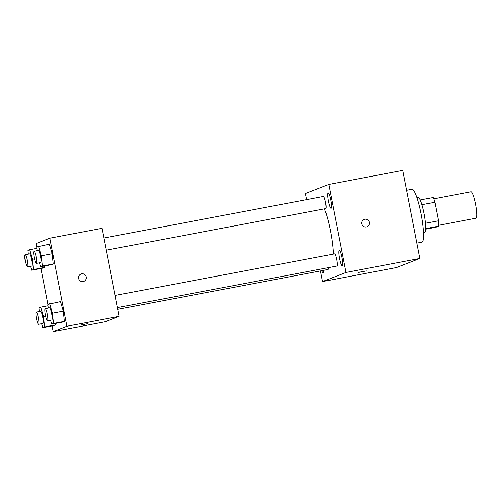 <?xml version="1.0" encoding="UTF-8"?>
<svg xmlns="http://www.w3.org/2000/svg" width="502" height="502" viewBox="0 0 502 502"><rect width="100%" height="100%" fill="white"/><g stroke="black" fill="none" stroke-linecap="round" stroke-linejoin="round"><path stroke-width="0.75" d="M438.704 225.285L476.122 218.201A13.46 2.177 -100.7 0 0 475.758 204.571A13.46 2.177 -100.7 0 0 471.114 191.745L433.697 198.83M421.944 204.703L434.889 202.25A17.375 2.805 -100.7 0 0 433.119 197.518L420.237 199.953M434.889 202.25L438.491 220.786A17.375 2.805 -100.7 0 1 438.685 226.138L435.792 227.262L425.765 229.163M425.784 228.579L438.685 226.138M416.898 197.443L418.066 197.223A17.953 2.899 79.3 0 1 424.203 214.059A17.953 2.899 79.3 0 1 424.824 232.476A17.953 2.899 79.3 0 1 424.742 232.495L423.575 232.721M425.539 223.239L438.491 220.786M416.898 243.119L422.063 242.14A26.926 4.349 -100.7 0 0 421.322 214.875A26.926 4.349 -100.7 0 0 412.042 189.229L406.62 190.258M306.628 199.627L305.436 193.502L328.791 184.41L402.761 170.404L419.879 258.467L396.53 267.553L322.554 281.566L320.489 270.929M328.038 192.887A7.863 1.268 -100.7 0 0 328.308 200.957A7.863 1.268 -100.7 0 0 331 208.324A7.863 1.268 -100.7 0 0 330.787 200.367A7.863 1.268 -100.7 0 0 328.076 192.875A7.863 1.268 -100.7 0 0 328.038 192.887M321.845 270.672A7.863 1.268 -100.7 0 0 323.275 273.094A7.863 1.268 -100.7 0 0 323.715 270.321M339.195 250.303A7.863 1.268 -100.7 0 0 339.471 258.373A7.863 1.268 -100.7 0 0 342.157 265.746A7.863 1.268 -100.7 0 0 341.944 257.783A7.863 1.268 -100.7 0 0 339.233 250.291A7.863 1.268 -100.7 0 0 339.195 250.303M328.791 184.41L345.909 272.473L419.879 258.467M345.909 272.473L322.554 281.566M363.115 271.431L358.66 272.41L363.115 271.431M358.66 272.41L366.372 270.911M364.207 219.424A3.928 3.872 -111.3 0 1 369.441 222.367A3.928 3.872 -111.3 0 1 362.024 224.488A3.928 3.872 -111.3 0 1 364.207 219.424A3.928 3.872 -111.3 0 1 369.441 222.367A3.928 3.872 -111.3 0 1 367.056 226.747M106.317 250.165L325.723 208.619A6.193 0.998 -100.7 0 0 325.553 202.35A6.193 0.998 -100.7 0 0 323.42 196.451A6.193 0.998 -100.7 0 0 323.388 196.458M117.813 309.307L327.925 269.524A6.193 0.998 -100.7 0 0 328.289 267.666M117.474 307.582L336.886 266.035A6.193 0.998 -100.7 0 0 336.716 259.766A6.193 0.998 -100.7 0 0 334.577 253.868L115.115 295.421M333.328 254.106A31.413 5.076 -100.7 0 0 324.449 208.857M36.771 246.928L36.113 243.533L49.849 238.186L102.063 228.297L119.181 316.36L105.445 321.713L53.231 331.596L52.12 325.892M49.849 238.186L66.967 326.25L119.181 316.36M66.967 326.25L53.231 331.596M87.888 323.639L80.176 325.139M37.117 250.661L36.74 246.94L49.403 244.185L52.221 253.742L53.256 264.002L51.474 264.692L53.256 264.002L52.221 253.742L41.346 255.807L42.375 266.06L40.593 266.757L39.432 262.828M55.32 323.495L55.458 324.901L53.676 325.597L55.458 324.901L55.32 323.495M47.935 304.344L40.963 268.476M48.28 308.077L47.903 304.356L60.566 301.602L63.384 311.165L64.419 321.418L62.631 322.115L64.419 321.418L63.384 311.165L52.503 313.223L53.538 323.476L51.756 324.173L50.595 320.245M44.157 266.079L44.301 267.484L42.513 268.181L44.301 267.484L44.157 266.079M80.916 274.029A3.928 3.872 -111.3 0 1 86.149 276.966A3.928 3.872 -111.3 0 1 78.732 279.093A3.928 3.872 -111.3 0 1 80.916 274.029A3.928 3.872 -111.3 0 1 86.149 276.966A3.928 3.872 -111.3 0 1 83.765 281.346M28.162 254.144L27.786 250.423L29.568 249.732L32.385 259.289L33.421 269.543L31.639 270.239L30.478 266.311M27.403 266.895L31.758 266.073A6.193 0.998 -100.7 0 0 31.588 259.798A6.193 0.998 -100.7 0 0 29.449 253.899L25.1 254.727A6.193 0.998 -100.7 0 0 25.307 261.178A6.193 0.998 -100.7 0 0 27.403 266.895A6.193 0.998 -100.7 0 0 27.233 260.626A6.193 0.998 -100.7 0 0 25.1 254.727M32.385 259.289L34.512 258.888M33.421 269.543L44.301 267.484M31.639 270.239L42.513 268.181M29.568 249.732L36.884 248.346M38.528 246.244L41.346 255.807M36.357 263.406L40.712 262.584A6.193 0.998 -100.7 0 0 40.543 256.315A6.193 0.998 -100.7 0 0 38.409 250.416L34.054 251.238A6.193 0.998 -100.7 0 0 34.261 257.689A6.193 0.998 -100.7 0 0 36.357 263.406A6.193 0.998 -100.7 0 0 36.188 257.137A6.193 0.998 -100.7 0 0 34.054 251.238M42.375 266.06L53.256 264.002M40.593 266.757L51.474 264.692M49.403 244.185L52.221 253.742M39.319 311.56L38.949 307.845L40.731 307.149L43.548 316.706L44.584 326.965L42.795 327.655L41.641 323.727M38.566 324.311L42.915 323.489A6.193 0.998 -100.7 0 0 42.745 317.214A6.193 0.998 -100.7 0 0 40.612 311.315L36.263 312.144A6.193 0.998 -100.7 0 0 36.464 318.594A6.193 0.998 -100.7 0 0 38.566 324.311A6.193 0.998 -100.7 0 0 38.397 318.042A6.193 0.998 -100.7 0 0 36.263 312.144M43.548 316.706L45.676 316.304M44.584 326.965L55.458 324.901M42.795 327.655L53.676 325.597M40.731 307.149L48.041 305.762M49.685 303.66L52.503 313.223M47.521 320.828L51.875 320A6.193 0.998 -100.7 0 0 51.706 313.731A6.193 0.998 -100.7 0 0 49.566 307.833L45.218 308.655A6.193 0.998 -100.7 0 0 45.418 315.112A6.193 0.998 -100.7 0 0 47.521 320.828A6.193 0.998 -100.7 0 0 47.351 314.553A6.193 0.998 -100.7 0 0 45.218 308.655M53.538 323.476L64.419 321.418M51.756 324.173L62.631 322.115M60.566 301.602L63.384 311.165M103.952 238.004L323.42 196.451"/></g></svg>
